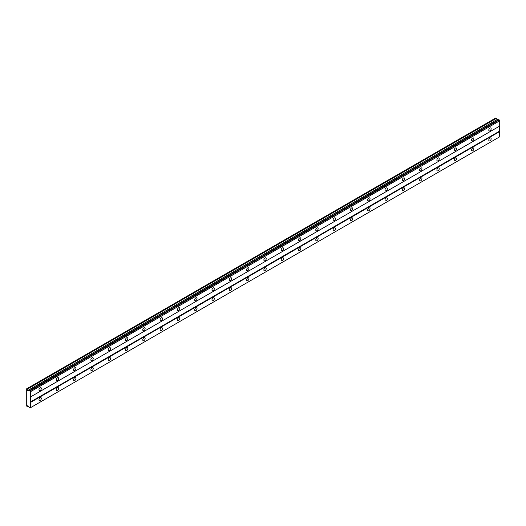 <?xml version="1.0" encoding="UTF-8"?>
<svg xmlns="http://www.w3.org/2000/svg" width="526" height="526" viewBox="0 0 526 526"><rect width="100%" height="100%" fill="white"/><g stroke="black" fill="none" stroke-linecap="round" stroke-linejoin="round"><path stroke-width="0.79" d="M489.969 130.803A1.683 0.973 120 0 0 491.067 129.324A1.683 0.973 120 0 0 490.811 127.976A1.683 0.973 120 0 0 489.969 128.061A1.683 0.973 120 0 0 488.871 129.541A1.683 0.973 120 0 0 489.127 130.889A1.683 0.973 120 0 0 489.969 130.803M40.14 390.509A1.683 0.973 120 0 0 41.238 389.03A1.683 0.973 120 0 0 40.982 387.682A1.683 0.973 120 0 0 40.14 387.767A1.683 0.973 120 0 0 39.042 389.247A1.683 0.973 120 0 0 39.299 390.594A1.683 0.973 120 0 0 40.14 390.509M57.439 380.522A1.683 0.973 120 0 0 58.544 379.042A1.683 0.973 120 0 0 58.281 377.694A1.683 0.973 120 0 0 57.439 377.773A1.683 0.973 120 0 0 56.341 379.259A1.683 0.973 120 0 0 56.598 380.607A1.683 0.973 120 0 0 57.439 380.522M74.745 370.534A1.683 0.973 120 0 0 75.843 369.055A1.683 0.973 120 0 0 75.586 367.707A1.683 0.973 120 0 0 74.745 367.786A1.683 0.973 120 0 0 73.647 369.272A1.683 0.973 120 0 0 73.903 370.62A1.683 0.973 120 0 0 74.745 370.534M92.043 360.547A1.683 0.973 120 0 0 93.141 359.061A1.683 0.973 120 0 0 92.885 357.713A1.683 0.973 120 0 0 92.043 357.798A1.683 0.973 120 0 0 90.945 359.278A1.683 0.973 120 0 0 91.202 360.626A1.683 0.973 120 0 0 92.043 360.547M109.342 350.559A1.683 0.973 120 0 0 110.447 349.073A1.683 0.973 120 0 0 110.184 347.725A1.683 0.973 120 0 0 109.342 347.811A1.683 0.973 120 0 0 108.244 349.29A1.683 0.973 120 0 0 108.507 350.638A1.683 0.973 120 0 0 109.342 350.559M126.648 340.565A1.683 0.973 120 0 0 127.746 339.086A1.683 0.973 120 0 0 127.489 337.738A1.683 0.973 120 0 0 126.648 337.823A1.683 0.973 120 0 0 125.55 339.303A1.683 0.973 120 0 0 125.806 340.651A1.683 0.973 120 0 0 126.648 340.565M143.946 330.578A1.683 0.973 120 0 0 145.044 329.098A1.683 0.973 120 0 0 144.788 327.751A1.683 0.973 120 0 0 143.946 327.829A1.683 0.973 120 0 0 142.848 329.315A1.683 0.973 120 0 0 143.105 330.663A1.683 0.973 120 0 0 143.946 330.578M161.245 320.59A1.683 0.973 120 0 0 162.35 319.111A1.683 0.973 120 0 0 162.087 317.763A1.683 0.973 120 0 0 161.245 317.842A1.683 0.973 120 0 0 160.147 319.328A1.683 0.973 120 0 0 160.41 320.676A1.683 0.973 120 0 0 161.245 320.59M178.551 310.603A1.683 0.973 120 0 0 179.649 309.117A1.683 0.973 120 0 0 179.392 307.769A1.683 0.973 120 0 0 178.551 307.855A1.683 0.973 120 0 0 177.453 309.341A1.683 0.973 120 0 0 177.709 310.688A1.683 0.973 120 0 0 178.551 310.603M195.85 300.616A1.683 0.973 120 0 0 196.948 299.13A1.683 0.973 120 0 0 196.691 297.782A1.683 0.973 120 0 0 195.85 297.867A1.683 0.973 120 0 0 194.751 299.347A1.683 0.973 120 0 0 195.008 300.694A1.683 0.973 120 0 0 195.85 300.616M213.148 290.628A1.683 0.973 120 0 0 214.253 289.142A1.683 0.973 120 0 0 213.99 287.794A1.683 0.973 120 0 0 213.148 287.88A1.683 0.973 120 0 0 212.05 289.359A1.683 0.973 120 0 0 212.313 290.707A1.683 0.973 120 0 0 213.148 290.628M230.454 280.634A1.683 0.973 120 0 0 231.552 279.155A1.683 0.973 120 0 0 231.295 277.807A1.683 0.973 120 0 0 230.454 277.892A1.683 0.973 120 0 0 229.356 279.372A1.683 0.973 120 0 0 229.612 280.72A1.683 0.973 120 0 0 230.454 280.634M247.753 270.647A1.683 0.973 120 0 0 248.851 269.167A1.683 0.973 120 0 0 248.594 267.819A1.683 0.973 120 0 0 247.753 267.898A1.683 0.973 120 0 0 246.655 269.384A1.683 0.973 120 0 0 246.911 270.732A1.683 0.973 120 0 0 247.753 270.647M265.051 260.659A1.683 0.973 120 0 0 266.156 259.173A1.683 0.973 120 0 0 265.893 257.825A1.683 0.973 120 0 0 265.051 257.911A1.683 0.973 120 0 0 263.953 259.397A1.683 0.973 120 0 0 264.216 260.745A1.683 0.973 120 0 0 265.051 260.659M282.357 250.672A1.683 0.973 120 0 0 283.455 249.186A1.683 0.973 120 0 0 283.198 247.838A1.683 0.973 120 0 0 282.357 247.924A1.683 0.973 120 0 0 281.259 249.403A1.683 0.973 120 0 0 281.515 250.751A1.683 0.973 120 0 0 282.357 250.672M299.656 240.684A1.683 0.973 120 0 0 300.754 239.198A1.683 0.973 120 0 0 300.497 237.851A1.683 0.973 120 0 0 299.656 237.936A1.683 0.973 120 0 0 298.558 239.415A1.683 0.973 120 0 0 298.814 240.763A1.683 0.973 120 0 0 299.656 240.684M316.954 230.69A1.683 0.973 120 0 0 318.059 229.211A1.683 0.973 120 0 0 317.796 227.863A1.683 0.973 120 0 0 316.954 227.949A1.683 0.973 120 0 0 315.856 229.428A1.683 0.973 120 0 0 316.119 230.776A1.683 0.973 120 0 0 316.954 230.69M334.26 220.703A1.683 0.973 120 0 0 335.358 219.224A1.683 0.973 120 0 0 335.101 217.876A1.683 0.973 120 0 0 334.26 217.955A1.683 0.973 120 0 0 333.162 219.441A1.683 0.973 120 0 0 333.418 220.788A1.683 0.973 120 0 0 334.26 220.703M351.559 210.716A1.683 0.973 120 0 0 352.657 209.236A1.683 0.973 120 0 0 352.4 207.888A1.683 0.973 120 0 0 351.559 207.967A1.683 0.973 120 0 0 350.461 209.453A1.683 0.973 120 0 0 350.717 210.801A1.683 0.973 120 0 0 351.559 210.716M368.864 200.728A1.683 0.973 120 0 0 369.962 199.242A1.683 0.973 120 0 0 369.699 197.894A1.683 0.973 120 0 0 368.864 197.98A1.683 0.973 120 0 0 367.759 199.459A1.683 0.973 120 0 0 368.022 200.807A1.683 0.973 120 0 0 368.864 200.728M386.163 190.741A1.683 0.973 120 0 0 387.261 189.255A1.683 0.973 120 0 0 387.005 187.907A1.683 0.973 120 0 0 386.163 187.992A1.683 0.973 120 0 0 385.065 189.472A1.683 0.973 120 0 0 385.321 190.82A1.683 0.973 120 0 0 386.163 190.741M403.462 180.747A1.683 0.973 120 0 0 404.56 179.267A1.683 0.973 120 0 0 404.303 177.919A1.683 0.973 120 0 0 403.462 178.005A1.683 0.973 120 0 0 402.364 179.484A1.683 0.973 120 0 0 402.62 180.832A1.683 0.973 120 0 0 403.462 180.747M420.767 170.759A1.683 0.973 120 0 0 421.865 169.28A1.683 0.973 120 0 0 421.602 167.932A1.683 0.973 120 0 0 420.767 168.011A1.683 0.973 120 0 0 419.663 169.497A1.683 0.973 120 0 0 419.926 170.845A1.683 0.973 120 0 0 420.767 170.759M438.066 160.772A1.683 0.973 120 0 0 439.164 159.293A1.683 0.973 120 0 0 438.908 157.945A1.683 0.973 120 0 0 438.066 158.024A1.683 0.973 120 0 0 436.968 159.51A1.683 0.973 120 0 0 437.224 160.857A1.683 0.973 120 0 0 438.066 160.772M455.365 150.784A1.683 0.973 120 0 0 456.463 149.299A1.683 0.973 120 0 0 456.206 147.951A1.683 0.973 120 0 0 455.365 148.036A1.683 0.973 120 0 0 454.267 149.522A1.683 0.973 120 0 0 454.523 150.87A1.683 0.973 120 0 0 455.365 150.784M472.67 140.797A1.683 0.973 120 0 0 473.768 139.311A1.683 0.973 120 0 0 473.505 137.963A1.683 0.973 120 0 0 472.67 138.049A1.683 0.973 120 0 0 471.566 139.528A1.683 0.973 120 0 0 471.829 140.876A1.683 0.973 120 0 0 472.67 140.797M489.969 140.797A1.683 0.973 120 0 0 491.067 139.311A1.683 0.973 120 0 0 490.811 137.963A1.683 0.973 120 0 0 489.969 138.049A1.683 0.973 120 0 0 488.871 139.528A1.683 0.973 120 0 0 489.127 140.876A1.683 0.973 120 0 0 489.969 140.797M40.14 400.503A1.683 0.973 120 0 0 41.238 399.017A1.683 0.973 120 0 0 40.982 397.669A1.683 0.973 120 0 0 40.14 397.755A1.683 0.973 120 0 0 39.042 399.234A1.683 0.973 120 0 0 39.299 400.582A1.683 0.973 120 0 0 40.14 400.503M57.439 390.509A1.683 0.973 120 0 0 58.544 389.03A1.683 0.973 120 0 0 58.281 387.682A1.683 0.973 120 0 0 57.439 387.767A1.683 0.973 120 0 0 56.341 389.247A1.683 0.973 120 0 0 56.598 390.594A1.683 0.973 120 0 0 57.439 390.509M74.745 380.522A1.683 0.973 120 0 0 75.843 379.042A1.683 0.973 120 0 0 75.586 377.694A1.683 0.973 120 0 0 74.745 377.773A1.683 0.973 120 0 0 73.647 379.259A1.683 0.973 120 0 0 73.903 380.607A1.683 0.973 120 0 0 74.745 380.522M92.043 370.534A1.683 0.973 120 0 0 93.141 369.055A1.683 0.973 120 0 0 92.885 367.707A1.683 0.973 120 0 0 92.043 367.786A1.683 0.973 120 0 0 90.945 369.272A1.683 0.973 120 0 0 91.202 370.62A1.683 0.973 120 0 0 92.043 370.534M109.342 360.547A1.683 0.973 120 0 0 110.447 359.061A1.683 0.973 120 0 0 110.184 357.713A1.683 0.973 120 0 0 109.342 357.798A1.683 0.973 120 0 0 108.244 359.284A1.683 0.973 120 0 0 108.507 360.632A1.683 0.973 120 0 0 109.342 360.547M126.648 350.559A1.683 0.973 120 0 0 127.746 349.073A1.683 0.973 120 0 0 127.489 347.725A1.683 0.973 120 0 0 126.648 347.811A1.683 0.973 120 0 0 125.55 349.29A1.683 0.973 120 0 0 125.806 350.638A1.683 0.973 120 0 0 126.648 350.559M143.946 340.565A1.683 0.973 120 0 0 145.044 339.086A1.683 0.973 120 0 0 144.788 337.738A1.683 0.973 120 0 0 143.946 337.823A1.683 0.973 120 0 0 142.848 339.303A1.683 0.973 120 0 0 143.105 340.651A1.683 0.973 120 0 0 143.946 340.565M161.245 330.578A1.683 0.973 120 0 0 162.35 329.098A1.683 0.973 120 0 0 162.087 327.751A1.683 0.973 120 0 0 161.245 327.829A1.683 0.973 120 0 0 160.147 329.315A1.683 0.973 120 0 0 160.41 330.663A1.683 0.973 120 0 0 161.245 330.578M178.551 320.59A1.683 0.973 120 0 0 179.649 319.111A1.683 0.973 120 0 0 179.392 317.763A1.683 0.973 120 0 0 178.551 317.842A1.683 0.973 120 0 0 177.453 319.328A1.683 0.973 120 0 0 177.709 320.676A1.683 0.973 120 0 0 178.551 320.59M195.85 310.603A1.683 0.973 120 0 0 196.948 309.117A1.683 0.973 120 0 0 196.691 307.769A1.683 0.973 120 0 0 195.85 307.855A1.683 0.973 120 0 0 194.751 309.341A1.683 0.973 120 0 0 195.008 310.688A1.683 0.973 120 0 0 195.85 310.603M213.148 300.616A1.683 0.973 120 0 0 214.253 299.13A1.683 0.973 120 0 0 213.99 297.782A1.683 0.973 120 0 0 213.148 297.867A1.683 0.973 120 0 0 212.05 299.347A1.683 0.973 120 0 0 212.313 300.694A1.683 0.973 120 0 0 213.148 300.616M230.454 290.628A1.683 0.973 120 0 0 231.552 289.142A1.683 0.973 120 0 0 231.295 287.794A1.683 0.973 120 0 0 230.454 287.88A1.683 0.973 120 0 0 229.356 289.359A1.683 0.973 120 0 0 229.612 290.707A1.683 0.973 120 0 0 230.454 290.628M247.753 280.634A1.683 0.973 120 0 0 248.851 279.155A1.683 0.973 120 0 0 248.594 277.807A1.683 0.973 120 0 0 247.753 277.892A1.683 0.973 120 0 0 246.655 279.372A1.683 0.973 120 0 0 246.911 280.72A1.683 0.973 120 0 0 247.753 280.634M265.051 270.647A1.683 0.973 120 0 0 266.156 269.167A1.683 0.973 120 0 0 265.893 267.819A1.683 0.973 120 0 0 265.051 267.898A1.683 0.973 120 0 0 263.953 269.384A1.683 0.973 120 0 0 264.216 270.732A1.683 0.973 120 0 0 265.051 270.647M282.357 260.659A1.683 0.973 120 0 0 283.455 259.18A1.683 0.973 120 0 0 283.198 257.825A1.683 0.973 120 0 0 282.357 257.911A1.683 0.973 120 0 0 281.259 259.397A1.683 0.973 120 0 0 281.515 260.745A1.683 0.973 120 0 0 282.357 260.659M299.656 250.672A1.683 0.973 120 0 0 300.754 249.186A1.683 0.973 120 0 0 300.497 247.838A1.683 0.973 120 0 0 299.656 247.924A1.683 0.973 120 0 0 298.558 249.403A1.683 0.973 120 0 0 298.814 250.751A1.683 0.973 120 0 0 299.656 250.672M316.954 240.684A1.683 0.973 120 0 0 318.059 239.198A1.683 0.973 120 0 0 317.796 237.851A1.683 0.973 120 0 0 316.954 237.936A1.683 0.973 120 0 0 315.856 239.415A1.683 0.973 120 0 0 316.119 240.763A1.683 0.973 120 0 0 316.954 240.684M334.26 230.69A1.683 0.973 120 0 0 335.358 229.211A1.683 0.973 120 0 0 335.101 227.863A1.683 0.973 120 0 0 334.26 227.949A1.683 0.973 120 0 0 333.162 229.428A1.683 0.973 120 0 0 333.418 230.776A1.683 0.973 120 0 0 334.26 230.69M351.559 220.703A1.683 0.973 120 0 0 352.657 219.224A1.683 0.973 120 0 0 352.4 217.876A1.683 0.973 120 0 0 351.559 217.955A1.683 0.973 120 0 0 350.461 219.441A1.683 0.973 120 0 0 350.717 220.788A1.683 0.973 120 0 0 351.559 220.703M368.864 210.716A1.683 0.973 120 0 0 369.962 209.236A1.683 0.973 120 0 0 369.699 207.888A1.683 0.973 120 0 0 368.864 207.967A1.683 0.973 120 0 0 367.759 209.453A1.683 0.973 120 0 0 368.022 210.801A1.683 0.973 120 0 0 368.864 210.716M386.163 200.728A1.683 0.973 120 0 0 387.261 199.242A1.683 0.973 120 0 0 387.005 197.894A1.683 0.973 120 0 0 386.163 197.98A1.683 0.973 120 0 0 385.065 199.459A1.683 0.973 120 0 0 385.321 200.807A1.683 0.973 120 0 0 386.163 200.728M403.462 190.741A1.683 0.973 120 0 0 404.56 189.255A1.683 0.973 120 0 0 404.303 187.907A1.683 0.973 120 0 0 403.462 187.992A1.683 0.973 120 0 0 402.364 189.472A1.683 0.973 120 0 0 402.62 190.82A1.683 0.973 120 0 0 403.462 190.741M420.767 180.747A1.683 0.973 120 0 0 421.865 179.267A1.683 0.973 120 0 0 421.602 177.919A1.683 0.973 120 0 0 420.767 178.005A1.683 0.973 120 0 0 419.663 179.484A1.683 0.973 120 0 0 419.926 180.832A1.683 0.973 120 0 0 420.767 180.747M438.066 170.759A1.683 0.973 120 0 0 439.164 169.28A1.683 0.973 120 0 0 438.908 167.932A1.683 0.973 120 0 0 438.066 168.011A1.683 0.973 120 0 0 436.968 169.497A1.683 0.973 120 0 0 437.224 170.845A1.683 0.973 120 0 0 438.066 170.759M455.365 160.772A1.683 0.973 120 0 0 456.463 159.293A1.683 0.973 120 0 0 456.206 157.945A1.683 0.973 120 0 0 455.365 158.024A1.683 0.973 120 0 0 454.267 159.51A1.683 0.973 120 0 0 454.523 160.857A1.683 0.973 120 0 0 455.365 160.772M472.67 150.784A1.683 0.973 120 0 0 473.768 149.299A1.683 0.973 120 0 0 473.505 147.951A1.683 0.973 120 0 0 472.67 148.036A1.683 0.973 120 0 0 471.566 149.522A1.683 0.973 120 0 0 471.829 150.87A1.683 0.973 120 0 0 472.67 150.784M26.3 400.128L26.3 405.743L27.161 406.493L27.661 405.776L28.897 406.874A0.756 0.441 60 0 1 29.371 407.689L29.936 408.018A0.756 0.441 60 0 1 30.409 407.749L30.409 391.758A0.756 0.441 60 0 1 29.936 390.943L29.371 390.614A0.756 0.441 60 0 1 28.897 390.884L27.661 390.548L27.161 389.26L26.3 389.016L26.3 400.128M29.436 390.575L498.727 119.632L499.227 120A0.756 0.441 60 0 0 499.7 120.816L30.409 391.758M30.409 397.005L499.7 126.062L499.7 120.816M29.936 408.018L499.7 136.806L499.483 126.187L30.192 397.13M497.859 120.132L495.808 117.949L26.517 388.892M499.161 119.882L29.87 390.825M29.936 390.943L499.227 120M499.483 131.178L30.192 402.12M30.409 402.495L499.7 131.553M28.023 405.993L27.161 406.493M496.452 118.317L27.161 389.26M496.952 119.606L27.661 390.548M29.371 390.614L28.897 390.884"/></g></svg>
